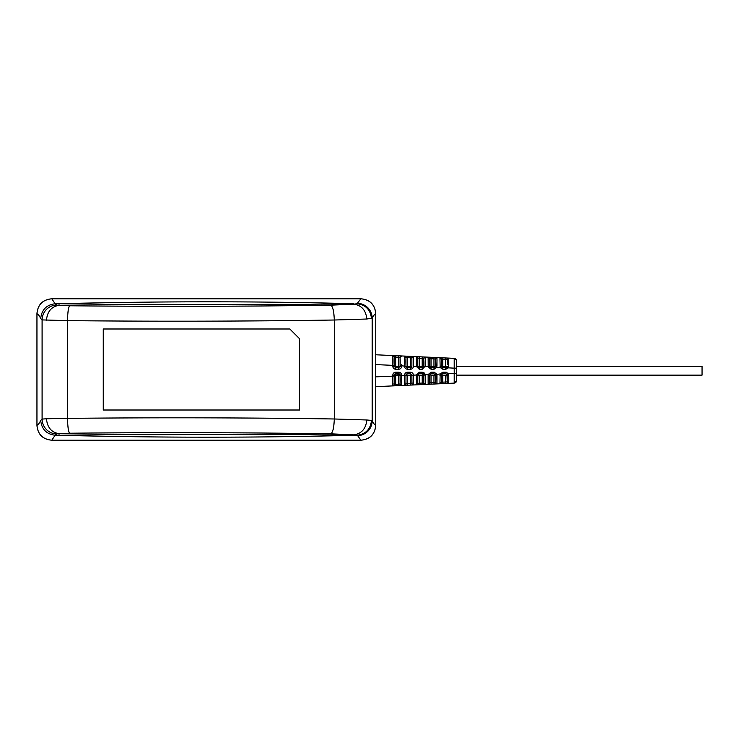 <?xml version="1.0" encoding="UTF-8"?>
<svg xmlns="http://www.w3.org/2000/svg" width="739" height="739" viewBox="0 0 739 739"><rect width="100%" height="100%" fill="white"/><g stroke="black" fill="none" stroke-linecap="round" stroke-linejoin="round"><path stroke-width="1.11" d="M375.745 376.862L375.745 425.341C374.867 434.375 369.906 439.326 360.863 440.204L51.832 440.204C42.788 439.326 37.828 434.375 36.95 425.341L36.95 425.498C37.818 434.43 42.723 439.336 51.665 440.204M366.812 419.983L371.468 420.417C370.581 429.082 365.879 434.024 357.362 435.234L353.639 435.28C258.262 437.83 160.067 437.83 59.055 435.28L58.981 433.636L69.595 433.23C157.435 432.324 244.517 432.527 330.869 433.83C332.827 432.574 333.973 427.622 334.287 418.985L366.812 419.983C365.934 428.722 361.611 433.673 353.842 434.828L353.639 435.28C259.565 433.913 155.68 433.876 59.055 435.28L55.111 435.243C46.372 434.116 41.578 429.174 40.737 420.417A905.478 47.388 90 0 1 36.95 425.341L36.95 313.659A905.478 47.388 90 0 1 40.737 318.583C41.578 309.826 46.372 304.884 55.111 303.757L51.832 298.796C42.788 299.664 37.828 304.616 36.95 313.659L36.95 313.502C37.818 304.57 42.723 299.664 51.665 298.796M55.314 435.243L56.654 433.941A14.595 0.767 1.2 0 1 58.861 433.617C51.453 432.435 47.324 427.493 46.455 418.764L42.095 419.087L42.095 319.913L67.535 320.624C157.213 321.548 246.133 321.345 334.287 320.015L366.812 319.017L372.17 318.139A905.414 47.388 -90 0 1 375.745 313.659L375.745 313.502C374.876 304.57 369.971 299.664 361.029 298.796M371.468 420.417L372.17 420.861A905.414 47.388 -90 0 0 375.745 425.341L375.745 425.498C374.876 434.43 369.971 439.336 361.029 440.204M51.832 298.796L360.863 298.796C369.897 299.664 374.858 304.616 375.745 313.659L375.745 364.586M353.667 304.145L357.039 303.757A34.243 1.783 -178.9 0 1 353.861 304.172L330.869 305.17C332.827 306.426 333.973 311.378 334.287 320.015L334.287 418.985C246.133 417.664 157.213 417.461 67.535 418.376C67.739 427.003 68.422 431.955 69.595 433.23M289.817 328.994L299.637 338.813L299.637 410.006L103.238 410.006L103.238 328.994L289.817 328.994L299.637 338.813M46.455 418.764L67.535 418.376L67.535 320.624C67.739 311.997 68.422 307.045 69.595 305.77L58.981 305.364L59.055 303.72C157.25 305.105 255.435 305.105 353.639 303.72C258.983 301.17 160.788 301.17 59.055 303.72L55.111 303.757M357.039 303.757L360.863 298.796M353.842 304.172C361.611 305.327 365.934 310.278 366.812 319.017M357.362 303.766C365.879 304.976 370.581 309.918 371.468 318.583M330.869 305.17C244.517 306.473 157.435 306.676 69.595 305.77M46.455 320.236C47.324 311.516 51.453 306.565 58.861 305.383L58.981 305.364M330.869 433.83L353.676 434.855M357.362 435.234L360.863 440.204M55.111 435.243L51.832 440.204M393.785 356.004A1.469 1.469 0 0 0 392.788 355.551L395.734 355.69L395.67 357.159L394.192 357.029L394.192 365.362L392.788 365.362L392.788 355.551L392.788 365.362L375.532 364.576L375.532 376.872L394.192 376.096L394.192 375.144L395.67 373.675L394.617 374.119M454.254 360.41L454.208 358.35L422.246 356.891L428.14 357.159L428.214 366.978L431.086 369.251L431.003 367.782L433.959 367.782L431.022 367.782L429.581 366.646L430.874 366.738M425.193 366.211L422.246 369.251L419.299 369.251L416.353 366.433L416.353 356.623L422.246 356.891L422.181 358.369L423.65 358.498L423.65 366.313L425.193 366.211L425.221 359.902L425.128 366.211M417.35 357.076A1.469 1.469 0 0 0 416.353 356.623L413.406 356.494L413.406 366.304C413.23 368.096 412.251 369.084 410.459 369.251L410.644 367.763M411.29 369.14L407.522 369.251C405.729 369.075 404.741 368.096 404.575 366.313L404.575 356.087L401.628 355.958L413.406 356.494L411.872 357.962L412.011 357.325M395.734 355.69L401.628 355.958L398.681 355.819L398.607 357.297L400.085 357.427L400.085 366.313L398.607 367.782L395.661 367.782M401.628 364.503L401.628 366.313C401.443 368.096 400.464 369.084 398.681 369.251L395.734 369.251L395.67 367.782L398.607 367.782L395.67 367.782L394.192 366.313L394.192 365.352C393.628 352.826 395.522 358.6 392.788 355.551L375.745 354.775L392.788 355.551A1.469 1.469 0 0 1 394.192 357.029L398.607 357.297L398.607 366.313M406.626 356.18L407.512 356.226L407.448 357.694L405.979 357.565L410.394 357.833L410.459 356.355L413.406 356.494L411.919 357.584M416.593 356.632L416.353 356.623A1.469 1.469 0 0 1 417.757 358.101L419.235 358.23L417.757 358.073L417.757 366.313L417.757 358.101L417.757 366.313L416.353 366.285M433.959 366.313L433.959 358.905L429.544 358.637L431.022 358.766L430.8 357.279M428.306 357.168L428.167 357.159A1.469 1.469 0 0 1 429.544 358.637L428.14 357.159L429.544 358.637L429.581 366.646L423.65 366.304L422.181 367.782L419.041 367.773L417.766 366.368L417.757 361.722M436.989 357.972L434.033 357.427L433.959 358.905L435.437 359.034L435.336 366.84L433.959 367.782L431.022 367.782L429.581 366.646M438.532 357.63L439.927 357.694L440.185 367.514L442.864 369.251L442.8 367.782L445.746 367.782L442.8 367.782L441.516 367.015M441.331 364.77L441.331 359.172L442.8 359.302L441.331 359.172L439.927 357.694A1.469 1.469 0 0 1 440.924 358.147A1.469 1.469 0 0 0 439.927 357.694L442.689 357.824M448.776 358.544L445.811 357.962L445.746 359.44L447.224 359.681M456.554 375.144L702.05 375.144L702.05 366.313L456.554 366.313L456.554 362.951L456.554 368.161L456.554 360.798A2.457 2.457 0.3 0 0 454.208 358.35L454.208 368.161L456.554 368.161L456.554 373.297L454.208 373.297L454.208 383.107L456.554 380.659L456.554 373.297L456.554 380.65C456.998 381.065 456.222 381.887 454.208 383.107L448.758 383.356L448.776 375.43L447.834 373.001M454.254 379.356L454.208 368.161L448.324 367.846M445.746 367.782L445.811 369.251L442.864 369.251L442.8 367.782L445.746 367.782L447.224 366.313L446.993 367.098L447.224 366.313L448.776 366.027L448.758 358.101C446.799 359.293 447.243 358.341 447.224 361.565M447.224 364.567L447.224 363.431M435.53 358.517L435.437 359.034A1.469 1.469 0 0 1 436.906 357.565L435.437 358.997L435.437 366.304L436.98 366.119L436.98 357.565C435.474 358.47 434.966 359.071 435.437 359.385M436.684 357.574L436.084 357.815L436.684 357.574M410.394 366.313L410.394 357.833L411.872 357.962A1.469 1.469 0 0 1 413.341 356.494A1.469 1.469 0 0 0 412.334 356.882M411.872 359.062L411.872 366.313L411.872 357.935L413.406 356.494A1.469 1.469 180 0 0 413.341 356.494A1.469 1.469 0 0 0 411.872 357.962L411.872 366.313L411.872 360.669L411.872 366.313L410.394 367.782L407.448 367.782L411.447 367.338M407.522 369.251L407.448 367.782L405.979 366.313L406.681 367.56M401.628 365.768L405.979 366.313L405.979 357.565L405.979 366.313L410.394 366.738M446.596 372.308L445.866 372.197M429.562 374.895L428.14 375.264L428.214 374.479L429.544 375.144L431.022 373.675L433.959 373.675L431.022 373.675L433.959 373.675L434.033 372.197L434.911 372.336M436.333 373.315L436.731 373.962M424.786 373.657L424.297 373.038M423.937 372.733L423.225 372.364M417.757 382.913L417.757 383.412L419.235 383.227L417.757 383.356L417.766 375.042L419.235 373.675L422.181 373.675L419.235 373.675L422.181 373.675L419.235 373.675L419.299 372.197L416.353 375.024L417.757 375.144L419.235 373.675L417.895 374.544M423.983 383.883L425.193 384.428L425.147 374.618L422.246 372.197L419.299 372.197L416.353 375.024L413.406 375.153C413.23 373.361 412.251 372.373 410.459 372.197C412.251 372.373 413.23 373.361 413.406 375.153L413.406 384.964L428.14 384.298L428.14 375.264M406.81 372.29L406.016 372.613M400.058 374.858L401.628 375.144C401.443 373.352 400.464 372.373 398.681 372.197C400.464 372.373 401.443 373.352 401.628 375.144L401.628 385.499L404.575 385.361L403.097 385.435M395.023 372.29L394.007 372.761M395.734 369.251C393.942 369.075 392.963 368.096 392.788 366.313L392.815 366.71M398.607 367.782L398.801 369.251M399.282 369.195L400.205 368.826M413.406 366.452L413.295 367.126M433.959 367.782L434.033 369.251L436.777 367.366L437.008 360.438M446.91 367.209L448.305 367.883L445.811 369.251L448.305 367.883L448.785 360.965M439.936 366.101L441.331 366.304L441.46 366.913L441.331 359.172A1.469 1.469 0 0 0 439.927 357.694C442.92 360.466 440.592 358.387 441.331 360.355L441.331 366.313L442.735 366.738M445.746 366.738L442.8 366.738M433.959 366.738L431.022 366.738M413.341 366.304L417.757 366.313C417.092 353.981 419.253 359.948 416.353 356.623L416.51 356.632M422.181 366.738L419.235 366.738M398.607 366.738L395.67 366.738M445.811 383.495L448.758 383.356A1.469 1.469 0.4 0 1 447.224 381.887L445.746 382.017L445.811 383.495L439.927 383.763L442.873 383.624L442.8 382.155L441.331 382.285L442.8 382.155L442.8 375.144L445.746 375.144L445.746 382.017L442.8 382.155M425.221 381.555L425.193 375.236L423.632 374.885L428.214 374.479L431.086 372.197L434.033 372.197L436.777 374.091L436.98 383.892L439.927 383.763A1.469 1.469 0 0 0 440.924 383.301M429.553 374.969L435.437 375.144L435.539 382.968L435.437 382.423L433.959 382.553L434.033 384.031L436.98 383.892L436.98 375.338L435.336 374.618L435.437 382.423L436.98 383.892L428.14 384.298A1.469 1.469 0 0 0 429.137 383.837M412.445 384.659A1.469 1.469 0 0 0 413.406 384.964L404.575 385.361L407.522 385.231L407.448 383.763L405.979 383.892L410.394 383.624L410.394 375.144L407.448 375.144L407.448 383.763M398.607 374.719L392.788 375.144C392.963 373.361 393.942 372.382 395.734 372.197L395.494 373.685L398.617 373.675L400.085 375.689C400.695 388.187 398.635 382.516 401.628 385.499L392.788 385.897L395.734 385.767L395.67 384.298L394.192 384.428L398.607 384.16L398.607 375.144L395.67 375.144L395.67 384.298M394.192 375.144L394.192 384.428A1.469 1.469 0 0 1 392.788 385.897L375.745 386.673L392.788 385.897L392.788 375.144L400.085 375.144L400.085 384.031L398.607 384.16L398.681 385.629M395.725 385.767L393.019 385.887M416.353 375.172L416.353 384.825L419.299 384.696L419.235 375.144L422.181 375.144L422.246 384.566M441.516 374.424L441.331 375.144L447.224 375.144L447.224 381.887L448.758 383.356C445.552 380.807 447.973 382.322 447.224 381.453L446.993 374.359L445.756 373.675L442.8 373.675L445.746 373.675L445.811 372.197L445.746 373.675L447.104 374.581L448.305 373.564L445.811 372.197L442.864 372.197L440.185 373.934L439.927 383.763L441.331 382.285L441.331 375.144L439.936 375.357M448.268 383.292L447.224 381.915L446.993 374.359L447.224 375.144L448.776 375.43L448.785 380.483M445.765 373.601L442.8 373.675L442.864 372.197M442.8 373.675L441.46 374.544L440.185 373.934L441.46 374.544L441.331 382.331L439.927 383.763L442.864 383.624M433.959 373.675L435.437 375.144L435.243 374.424M425.193 384.428L423.65 382.95L423.632 374.885L423.65 382.959L419.235 383.227M406.025 374.784L406.339 374.183M404.593 384.271L404.575 375.56L401.628 375.689L401.628 385.499L400.085 384.031L400.085 375.144L398.727 373.675M400.067 374.895L399.651 374.11M399.642 374.091L398.94 373.712M395.374 373.703L394.487 374.257M411.872 382.294L411.872 380.04M404.602 385.361L404.575 385.361A1.469 1.469 0 0 0 405.979 383.892L405.979 375.56L404.575 375.56L405.979 375.144L405.979 383.929L405.979 375.144L404.575 375.144C404.741 373.361 405.729 372.382 407.522 372.197L410.459 372.197L410.394 373.675L407.448 373.675L410.394 373.675L411.808 375.052M407.152 373.703L406.274 374.257M423.65 382.599L423.65 377.49M429.544 378.562L429.544 382.331M431.022 382.691L431.022 375.144L433.959 375.144L433.959 382.553L431.022 382.691L431.086 384.16L431.022 382.691L429.544 382.82L430.939 382.691M436.481 383.827L436.952 383.892M431.086 369.251L434.033 369.251L436.777 367.366L440.185 367.514L441.46 366.913M435.437 382.405L436.98 383.892A1.469 1.469 0.2 0 1 436.906 383.892L435.437 382.46M436.25 383.735L435.742 383.319L436.25 383.735M417.757 383.356L416.353 384.825A1.469 1.469 0 0 0 417.757 383.356L417.757 375.144L423.65 375.144L423.65 382.959A1.469 1.469 0 0 0 425.128 384.428A1.469 1.469 0 0 1 423.733 383.449L423.826 383.643M412.685 384.807L412.177 384.4L412.685 384.807M413.406 375.153L405.979 375.144L407.448 373.675L410.394 373.675L411.872 375.144L411.965 384.012L411.872 383.504L410.394 383.624L410.459 385.093M394.552 374.183L394.21 374.913M395.734 372.197L398.681 372.197L398.607 373.675M407.522 372.197L407.448 373.675L406.404 374.11M413.341 375.153L411.872 375.144L411.872 383.042M425.147 374.618L423.632 374.885L422.181 373.675L422.246 372.197M431.086 372.197L431.022 373.675M429.544 382.82L429.544 375.144C429.248 386.34 430.449 381.952 428.14 384.289L428.888 384.049L428.14 384.298A1.469 1.469 0 0 0 429.544 382.82L429.544 375.144L429.544 382.82M394.192 356.983L394.192 366.313L392.788 366.313L400.085 366.313L400.085 357.436L400.085 365.768C400.695 353.26 398.635 358.942 401.628 355.958A1.469 1.469 179.6 0 0 401.554 355.958A1.469 1.469 0 0 0 400.556 356.346M419.299 356.761L419.235 358.23L422.181 358.369L422.181 366.313M423.65 366.452L423.65 366.313C424.325 356.42 422.098 359.366 425.193 357.029L423.65 358.498L425.156 357.029A1.469 1.469 179.8 0 1 425.193 357.029L425.221 359.902M428.14 366.193L429.544 366.304L429.544 358.757M429.137 357.611A1.469 1.469 0 0 0 428.14 357.159L429.544 358.637L429.544 366.313L429.544 358.637M435.437 359.034L436.481 357.621M447.224 363.412L447.335 358.997M447.224 359.57A1.469 1.469 0 0 1 448.693 358.101L447.224 359.57L448.758 358.101A1.469 1.469 171 0 0 448.693 358.101L448.287 358.156M445.746 366.313L445.746 359.44L442.8 359.302L442.873 357.833M422.246 369.251L422.181 367.782M419.299 369.251L419.235 367.782M423.114 367.449L423.641 366.489M423.65 358.498L423.632 366.572L425.147 366.83M410.394 367.782L407.198 367.763M357.759 303.35A14.882 14.78 26.8 0 1 372.17 318.139L372.17 420.861A14.882 14.78 153.2 0 1 357.759 435.65M56.654 433.941A14.882 14.835 45.6 0 1 42.095 419.087L40.737 420.417M40.737 318.583L42.095 319.913A14.882 14.835 -45.6 0 1 56.654 305.059L55.314 303.757M58.861 305.383A14.595 0.767 178.8 0 1 56.654 305.059M353.861 434.828A34.243 1.783 -1.1 0 1 357.039 435.243M392.945 355.561L393.869 356.106M456.416 360.013A2.457 2.457 0 0 0 454.208 358.35C458.356 361.14 455.88 361.02 456.554 360.854L456.554 368.161M456.554 380.659A2.457 2.457 0 0 1 454.208 383.107A2.457 2.457 179.7 0 0 456.554 380.659M441.322 359.043L439.927 357.694L441.331 359.136L441.331 366.313L447.224 366.313M424.398 357.223L425.193 357.029A1.469 1.469 179.8 0 0 425.128 357.029L424.999 357.029M405.979 357.519L404.575 356.087A1.469 1.469 0 0 1 405.979 357.565L405.979 365.888L405.979 357.574L404.667 356.096M404.676 356.096L407.512 356.226M405.572 356.54A1.469 1.469 0 0 0 404.575 356.087C407.3 359.136 405.415 353.362 405.979 365.897M400.085 357.371L400.085 357.427A1.469 1.469 0 0 1 401.554 355.958A1.469 1.469 179.6 0 1 401.628 355.958L400.991 356.069M394.192 376.096L394.192 383.005C393.453 385.259 395.79 383.125 392.788 385.897A1.469 1.469 0 0 0 393.785 385.444M411.872 383.523L411.872 383.523A1.469 1.469 0 0 0 412.399 384.622M407.512 385.231L404.575 385.361A1.469 1.469 0 0 0 405.572 384.908M400.085 384.086A1.469 1.469 0 0 0 400.612 385.158M400.658 385.195A1.469 1.469 0 0 0 401.554 385.499A1.469 1.469 0 0 1 400.085 384.031L400.085 375.689L401.628 375.689M416.353 375.024L417.766 375.079L417.757 383.347L416.353 384.825A1.469 1.469 0 0 0 417.35 384.372M436.01 383.587A1.469 1.469 0 0 0 436.906 383.892M447.307 382.377A1.469 1.469 0 0 0 448.693 383.356M392.788 366.313L392.788 365.362M440.185 373.934L435.336 374.618M454.208 373.297L448.305 373.564M441.331 382.285A1.469 1.469 0 0 1 439.927 383.763C441.294 383.014 441.765 382.257 441.331 381.5M423.632 374.885L423.65 382.987M413.406 384.964C410.127 382.22 412.676 384.298 411.872 382.054L411.872 375.144L411.872 383.495L413.341 384.964M405.683 384.77L404.99 385.287M400.085 384.031L401.628 385.499A1.469 1.469 0.4 0 1 401.554 385.499M393.905 385.305L393.213 385.823M400.085 378.294L400.085 375.144M394.192 365.352L395.291 367.736M401.554 365.768L400.085 365.768M417.757 358.101L417.036 356.826M431.022 358.766L431.022 366.313M435.299 366.941L436.777 367.366M442.8 359.302L442.8 366.313M416.353 366.433L417.766 366.368M419.235 358.23L419.235 366.313M411.872 366.313L404.575 366.313M407.448 357.694L407.448 366.313M401.628 366.313L400.085 366.313M395.67 357.159L395.67 366.313M392.788 355.551L375.745 354.775L392.788 355.551M456.397 359.948L456.018 359.265M455.695 358.942L454.984 358.507M428.269 357.168L431.077 357.297M417.757 361.704L417.757 359.533M405.378 356.124L405.96 356.152M400.085 357.417L401.628 355.958M424.943 384.419L423.733 383.439M394.293 385.832L394.857 385.804M406.071 385.296L406.635 385.268M416.491 384.825L416.953 384.807M428.14 384.298L431.022 384.16M435.437 382.239L435.437 380.779M440.065 383.753L440.73 383.726M447.224 381.897L447.224 378.701M416.353 384.825L419.29 384.696M404.575 385.361C407.568 382.59 405.24 384.723 405.979 382.469L405.979 375.56M429.544 366.313L435.437 366.313M417.757 366.313L423.65 366.313"/></g></svg>
